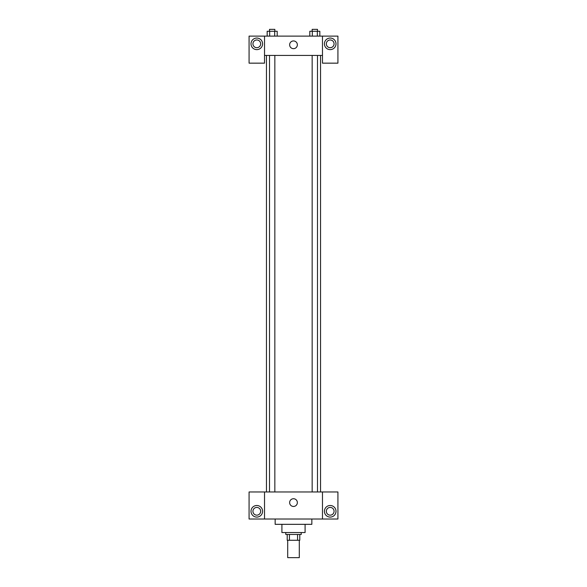 <?xml version="1.0" encoding="UTF-8"?>
<svg xmlns="http://www.w3.org/2000/svg" width="587" height="587" viewBox="0 0 587 587"><rect width="100%" height="100%" fill="white"/><g stroke="black" fill="none" stroke-linecap="round" stroke-linejoin="round"><path stroke-width="0.88" d="M287.703 540.267L287.703 557.65L299.297 557.65L299.297 540.267M297.565 534.471L297.565 540.267L287.219 540.267L287.219 534.471M297.565 540.267L299.781 540.267L299.781 534.471L299.781 540.267M301.226 532.541L301.226 534.471L285.774 534.471L285.774 532.541M289.435 534.471L289.435 540.267M305.093 524.33L305.093 532.541L281.907 532.541L281.907 524.33M311.851 519.018L311.851 524.33L275.149 524.33L275.149 519.018M322.476 491.972L322.476 519.018L337.929 519.018L337.929 491.972L264.524 491.972L264.524 519.018L249.071 519.018L249.071 491.972L264.524 491.972M322.476 519.018L264.524 519.018M289.633 502.597A3.867 3.867 0 0 1 295.43 499.251A3.867 3.867 0 0 1 295.43 505.943A3.867 3.867 0 0 1 289.633 502.597M330.202 517.088A5.797 5.797 0 0 1 325.183 508.393A5.797 5.797 0 0 1 335.221 508.393A5.797 5.797 0 0 1 330.202 517.088M256.798 517.088A5.797 5.797 0 0 1 251.779 508.393A5.797 5.797 0 0 1 261.817 508.393A5.797 5.797 0 0 1 256.798 517.088M326.335 511.292A3.867 3.867 0 0 1 330.202 507.425A3.867 3.867 0 0 1 334.062 511.292A3.867 3.867 0 0 1 330.202 515.151A3.867 3.867 0 0 1 326.335 511.292M252.938 511.292A3.867 3.867 0 0 1 256.798 507.425A3.867 3.867 0 0 1 260.665 511.292A3.867 3.867 0 0 1 256.798 515.151A3.867 3.867 0 0 1 252.938 511.292M320.546 55.427L320.546 491.972M312.159 491.972L312.159 55.427M274.841 55.427L274.841 491.972M322.476 55.427L322.476 63.154L337.929 63.154L337.929 36.108L322.476 36.108L322.476 55.427L264.524 55.427L264.524 63.154L249.071 63.154L249.071 36.108L264.524 36.108L264.524 55.427M260.665 43.834A3.867 3.867 0 0 1 256.798 47.701A3.867 3.867 0 0 1 252.938 43.834A3.867 3.867 0 0 1 256.798 39.975A3.867 3.867 0 0 1 260.665 43.834M256.798 49.631A5.797 5.797 0 0 1 251.779 40.943A5.797 5.797 0 0 1 261.817 40.943A5.797 5.797 0 0 1 256.798 49.631M334.062 43.834A3.867 3.867 0 0 1 328.272 47.18A3.867 3.867 0 0 1 328.272 40.488A3.867 3.867 0 0 1 334.062 43.834M330.202 49.631A5.797 5.797 0 0 1 325.183 40.943A5.797 5.797 0 0 1 335.221 40.943A5.797 5.797 0 0 1 330.202 49.631M322.476 36.108L264.524 36.108M289.633 44.803A3.867 3.867 0 0 1 295.43 41.457A3.867 3.867 0 0 1 295.43 48.149A3.867 3.867 0 0 1 289.633 44.803M319.842 36.108L319.842 31.28L309.804 31.28L309.804 36.108M317.332 31.28L317.332 36.108M312.313 31.28L312.313 36.108M312.159 31.28L312.159 29.35L317.494 29.35L317.494 31.28M277.196 36.108L277.196 31.28L267.158 31.28L267.158 36.108M274.687 31.28L274.687 36.108M269.668 31.28L269.668 36.108M269.506 31.28L269.506 29.35L274.841 29.35L274.841 31.28M266.454 55.427L266.454 491.972M317.494 491.972L317.494 55.427M269.506 55.427L269.506 491.972"/></g></svg>
